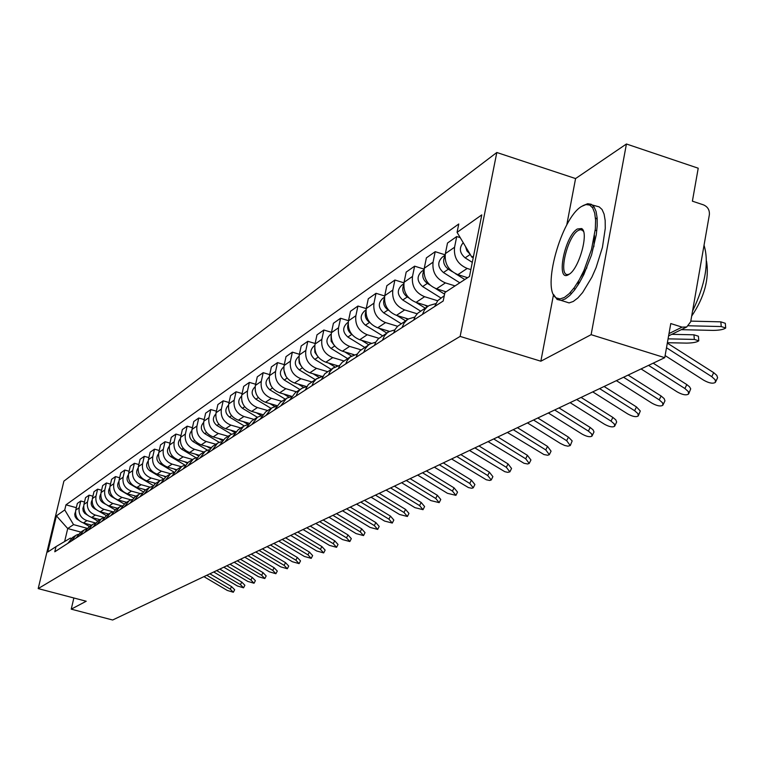 <?xml version="1.0" encoding="UTF-8"?>
<svg xmlns="http://www.w3.org/2000/svg" width="764" height="764" viewBox="0 0 764 764"><rect width="100%" height="100%" fill="white"/><g stroke="black" fill="none" stroke-linecap="round" stroke-linejoin="round"><path stroke-width="1.15" d="M591.126 334.67L626.432 143.995L575.578 178.566L496.82 152.494L63.89 481.139L38.2 588.595L460.138 336.408L540.855 361.21L591.126 334.67L664.747 357.676L112.652 620.005L71.243 609.156L86.217 601.239L38.2 588.595M626.432 143.995L698.22 168.214L692.394 201.171L703.51 204.876C707.77 206.777 709.718 210.052 709.364 214.732L690.685 321.778L686.721 326.982L668.596 335.902M73.86 597.992L71.243 609.156M669.006 333.591L682.071 327.135L670.773 323.554L664.747 357.676M682.071 327.135L686.721 326.982M470.853 269.606L467.205 268.451C457.77 264.42 453.558 257.353 454.57 247.24L456.729 236.534L447.503 243.028L445.355 253.629C444.342 263.656 448.516 270.657 457.875 274.639L467.606 277.704M460.224 237.652L456.729 236.534M444.276 295.697L437.724 300.653L434.659 306.526M455.048 285.908L445.422 282.9C436.177 278.975 432.052 272.06 433.064 262.157L435.203 251.681L426.388 257.879L424.259 268.269C423.246 278.086 427.324 284.934 436.502 288.811L446.042 291.791M422.435 314.415L424.488 309.907L427.191 306.899L429.167 305.514L435.767 303.614M445.154 254.823L435.203 251.681M427.945 306.316L417.803 313.154L415.282 316.286L413.677 320.078M437.629 300.758L424.593 296.709C415.53 292.889 411.5 286.128 412.503 276.425L414.623 266.159L406.181 272.099L404.07 282.279C403.067 291.896 407.059 298.59 416.055 302.372L428.203 306.135M401.998 327.613L404.013 323.201L406.668 320.25L408.616 318.894L414.871 317.031M424.106 269.138L414.623 266.159M407.403 319.677L397.672 326.238L395.189 329.322L393.613 333.028M417.163 313.784L404.653 309.936C395.762 306.202 391.817 299.593 392.82 290.081L394.912 280.016L386.832 285.707L384.75 295.687C383.748 305.113 387.654 311.664 396.478 315.36L408.396 319.018M382.43 340.247L384.416 335.912L387.033 333.018L388.943 331.691L394.883 329.867M403.965 282.842L394.912 280.016M387.749 332.464L378.4 338.777L375.964 341.794L374.408 345.433M397.614 326.295L385.553 322.599C376.824 318.96 372.966 312.486 373.968 303.165L376.031 293.3L368.286 298.753L366.223 308.541C365.23 317.776 369.05 324.203 377.712 327.804L389.478 331.395M363.693 352.347L365.23 348.747L368.219 345.261L370.091 343.953L375.745 342.167M384.693 295.983L376.031 293.3M368.926 344.707L359.93 350.781L357.533 353.742L355.995 357.313M378.925 338.299L367.236 334.747C358.669 331.194 354.888 324.853 355.881 315.713L357.934 306.039L350.495 311.273L348.46 320.87C347.458 329.933 351.211 336.217 359.71 339.732L371.399 343.284M345.72 363.941L347.248 360.417L350.179 356.989L357.399 353.961M366.214 308.58L357.934 306.039M350.877 356.444L342.215 362.298L339.856 365.211L338.347 368.706M361.047 349.845L349.654 346.407C341.25 342.94 337.535 336.723 338.528 327.756L340.553 318.263L333.41 323.287L331.395 332.712C330.411 341.603 334.088 347.763 342.425 351.192L354.124 354.716M328.482 375.076L329.981 371.61L332.875 368.248L339.808 365.287M348.499 320.689L340.553 318.263M333.553 367.713L324.681 373.873L321.396 379.651M343.924 360.952L332.77 357.6C324.509 354.209 320.87 348.126 321.864 339.331L323.86 330.01L316.993 334.833L315.007 344.087C314.023 352.815 317.623 358.851 325.817 362.212L337.602 365.736M311.932 385.763L313.402 382.363L316.248 379.059L322.924 376.165M331.481 332.311L323.86 330.01M316.917 378.533L308.35 384.483L305.123 390.156M327.508 371.638L316.535 368.372C308.417 365.058 304.855 359.08 305.839 350.447L307.816 341.298L301.207 345.939L299.24 355.021C298.266 363.588 301.799 369.518 309.85 372.794L321.806 376.356M296.021 396.038L297.473 392.696L299.736 389.917L302.019 388.227L306.698 386.613M315.131 343.494L307.816 341.298M300.93 388.933L295.439 392.515L289.47 400.26M311.712 381.924L300.911 378.724C292.946 375.487 289.441 369.623 290.416 361.143L292.373 352.156L286.013 356.626L284.065 365.555C283.1 373.968 286.567 379.775 294.484 382.993L306.698 386.603M280.713 405.913L286.624 398.245L291.094 396.678M299.402 354.257L292.373 352.156M285.555 398.942L280.283 402.37L274.41 409.981M296.489 391.827L285.879 388.695C278.039 385.524 274.61 379.775 275.575 371.447L277.504 362.613L271.382 366.921L269.463 375.687C268.498 383.958 271.908 389.659 279.681 392.801L291.38 396.239M265.977 415.425L271.803 407.88L276.071 406.352M284.275 364.629L277.504 362.613M270.743 408.568L265.7 411.853L259.913 419.35M281.83 401.358L271.392 398.302C263.685 395.198 260.314 389.554 261.278 381.37L263.188 372.689L257.277 376.843L255.377 385.457C254.422 393.584 257.764 399.18 265.423 402.265L276.654 405.55M251.786 424.593L257.525 417.173L261.613 415.683M269.692 374.618L263.188 372.689M256.484 417.851L251.642 421.002L245.941 428.365M267.687 410.554L257.42 407.565C249.847 404.519 246.533 398.98 247.488 390.939L249.379 382.401L243.678 386.412L241.806 394.883C240.851 402.867 244.136 408.368 251.662 411.385L262.491 414.537M238.11 433.427L243.754 426.121L247.679 424.679M255.644 384.244L249.379 382.401M242.732 426.789L238.082 429.817L232.466 437.065M254.049 419.426L243.945 416.504C236.496 413.515 233.24 408.072 234.185 400.164L236.057 391.77L230.556 395.637L228.703 403.975C227.758 411.825 230.986 417.23 238.387 420.19L248.854 423.218M224.912 441.945L230.48 434.764L234.242 433.35M242.102 393.546L236.057 391.77M229.477 435.413L225.008 438.326L219.469 445.46M240.88 427.993L230.938 425.128C223.604 422.206 220.404 416.848 221.35 409.074L223.193 400.823L217.883 404.557L216.05 412.751C215.114 420.477 218.284 425.787 225.571 428.69L235.723 431.612M212.182 450.168L217.664 443.101L221.273 441.726M229.028 402.513L223.193 400.823M216.67 443.741L212.373 446.539L206.92 453.558M228.169 436.273L218.38 433.455C211.16 430.59 208.009 425.328 208.944 417.679L210.768 409.561L205.64 413.171L203.826 421.231C202.89 428.833 206.013 434.057 213.185 436.903L223.069 439.73M199.881 458.104L205.287 451.152L208.753 449.815M216.393 411.185L210.768 409.561M204.313 451.782L200.178 454.475L194.801 461.38M215.868 444.266L206.232 441.516C199.127 438.698 196.033 433.532 196.959 425.997L198.764 418.003L193.808 421.499L192.003 429.435C191.086 436.912 194.151 442.05 201.218 444.839L210.864 447.589M187.992 465.782L193.33 458.935L196.663 457.636M204.198 419.57L198.764 418.003M192.366 459.556L188.383 462.144L183.083 468.943M203.978 452.001L194.486 449.299C187.486 446.539 184.449 441.449 185.365 434.038L187.151 426.178L182.357 429.549L180.571 437.371C179.664 444.724 182.682 449.776 189.634 452.517L199.079 455.201M176.503 473.193L181.756 466.451L184.964 465.19M192.404 427.678L187.151 426.178M180.81 467.071L176.981 469.564L171.747 476.268M192.471 459.479L183.131 456.834C176.226 454.122 173.237 449.117 174.154 441.821L175.921 434.076L171.27 437.342L169.512 445.04C168.605 452.288 171.575 457.264 178.432 459.947L187.705 462.573M165.377 480.375L170.573 473.737L173.657 472.505M180.992 435.528L175.921 434.076M169.637 474.339L165.941 476.746L160.784 483.345M181.326 466.718L172.129 464.13C165.33 461.466 162.388 456.547 163.295 449.356L165.043 441.726L160.545 444.896L158.797 452.479C157.9 459.613 160.822 464.502 167.574 467.148L176.723 469.717M154.614 487.327L159.733 480.776L162.703 479.582M169.952 443.13L165.043 441.726M158.816 481.377L155.254 483.688L150.164 490.201M170.553 473.747L161.471 471.197C154.777 468.58 151.874 463.738 152.771 456.662L154.5 449.146L150.145 452.212L148.426 459.68C147.528 466.708 150.412 471.522 157.059 474.119L166.084 476.65M144.195 494.05L149.247 487.604L152.103 486.439M159.256 450.493L154.5 449.146M148.331 488.196L144.902 490.431L139.879 496.839M160.134 480.556L151.148 478.044C144.549 475.475 141.693 470.7 142.582 463.729L144.291 456.328L140.07 459.298L138.36 466.661C137.472 473.584 140.309 478.321 146.869 480.871L155.77 483.364M134.092 500.573L139.077 494.212L141.837 493.086M148.894 457.626L144.291 456.328M138.179 494.805L134.875 496.953L129.918 503.275M150.069 487.174L141.13 484.682C134.626 482.151 131.819 477.462 132.697 470.586L134.388 463.29L130.291 466.174L128.61 473.432C127.731 480.25 130.52 484.92 136.985 487.432L145.762 489.867M124.303 506.895L129.221 500.63L131.885 499.522M138.857 464.541L134.388 463.29M128.333 501.203L125.143 503.285L120.254 509.512M140.328 493.592L131.418 491.118C125.01 488.635 122.24 484.013 123.109 477.242L124.79 470.041L120.807 472.84L119.146 479.993C118.267 486.725 121.027 491.319 127.397 493.783L136.049 496.189M114.81 513.026L119.661 506.847L122.23 505.768M129.116 471.254L124.79 470.041M118.792 507.411L115.708 509.426L110.875 515.566M130.911 499.837L122.001 497.374C115.67 494.929 112.938 490.373 113.807 483.698L115.469 476.602L111.611 479.314L109.959 486.372C109.09 493.009 111.802 497.536 118.095 499.962L126.623 502.311M105.594 518.976L110.388 512.883L112.871 511.832M119.661 477.767L115.469 476.602M109.519 513.437L106.54 515.375L101.774 521.44M121.791 505.902L112.843 503.438C106.607 501.041 103.914 496.543 104.783 489.963L106.416 482.972L102.672 485.608L101.039 492.56C100.18 499.102 102.853 503.562 109.051 505.949L117.475 508.27M96.646 524.753L101.383 518.737L103.78 517.725M110.484 484.099L106.416 482.972M100.533 519.291L97.649 521.163L92.941 527.141M112.91 511.784L103.961 509.33C97.802 506.971 95.147 502.54 96.006 496.046L97.63 489.151L93.982 491.71L92.368 498.577C91.518 505.023 94.153 509.426 100.275 511.775L108.584 514.048M87.955 530.359L92.635 524.429L94.956 523.436M101.583 490.249L97.63 489.151M91.795 524.973L89.006 526.788L84.355 532.689M104.019 517.438L95.319 515.06C89.245 512.73 86.638 508.366 87.478 501.967L89.092 495.158L85.549 497.651L83.945 504.421C83.104 510.782 85.702 515.127 91.747 517.429L99.941 519.673M79.513 535.812L84.135 529.958L86.38 528.994M92.921 496.218L89.092 495.158M83.305 530.493L80.612 532.25L76.018 538.066M95.404 522.939L86.924 520.628C80.927 518.336 78.358 514.029 79.198 507.716L80.783 501.003L77.336 503.428L75.76 510.104C74.92 516.378 77.479 520.656 83.448 522.939L91.537 525.135M71.31 541.103L75.875 535.325L78.043 534.389M84.508 502.024L80.783 501.003M75.053 535.86L72.446 537.56L67.91 543.309M473.565 255.988L471.846 257.153L473.25 257.592M471.846 257.153L457.073 232.351L481.788 214.875L469.478 276.482L444.915 292.536L443.196 301.016L54.788 551.78L56.011 546.623L47.76 552.019L56.402 515.853L64.749 509.941L73.545 524.62L67.719 528.535L64.634 541.523M457.073 232.351L458.763 223.995L65.971 504.832L64.749 509.941M496.82 152.494L460.138 336.408M575.578 178.566L566.754 224.979M553.537 294.522L540.855 361.21M570.24 292.583L571.462 293.739M597.228 219.239L595.433 217.788M80.85 532.097L67.719 528.535L56.402 515.853M87.029 528.287L73.545 524.62M56.011 546.623L70.345 538.142L71.243 538.391M76.333 507.678L65.971 504.832M578.501 282.021L577.909 285.201M575.254 289.078L573.592 288.553M665.119 355.585L703.739 380.233C709.087 383.213 712.984 383.92 715.419 382.353L715.199 379.813L711.781 376.681L713.681 372.651L716.785 375.334L717.606 377.731L715.734 381.666M666.504 347.754L711.781 376.681M667.325 343.103L713.681 372.651M690.799 321.109L720.844 321.845L725.313 323.306L725.657 327.422M681.259 329.676L713.175 330.401C719.497 330.306 723.68 329.504 725.714 328.004L721.235 326.553L720.844 321.845M472.295 262.367L465.142 257.86C459.517 252.96 458.877 247.899 463.232 242.685M470.127 254.259L466.909 250.878L465.477 246.457M688.584 325.779L721.235 326.553M641.063 368.926L677.238 391.922C682.462 394.835 686.234 395.542 688.565 394.043L688.316 391.588L684.926 388.532L686.798 384.578L689.5 386.756L690.713 388.838L688.861 393.422M648.54 365.373L684.926 388.532M653.182 363.167L686.798 384.578M616.386 380.653L651.873 403.115C656.973 405.951 660.631 406.658 662.865 405.235L662.589 402.848L659.236 399.868L661.089 395.991L664.117 398.56L664.966 400.813L663.133 404.662M623.548 377.244L659.236 399.868M628.113 375.076L661.089 395.991M592.749 391.884L627.578 413.84C632.554 416.609 636.106 417.316 638.246 415.96L637.94 413.639L634.636 410.717L636.46 406.925L640.299 410.984L638.503 415.425M599.616 388.618L634.636 410.717M604.104 386.488L636.46 406.925M671.804 334.326L693.96 334.813L698.411 336.217L698.745 340.276M667.392 342.711L686.626 343.112C692.795 343.007 696.854 342.243 698.793 340.811L694.333 339.426L693.96 334.813M467.186 277.981L465.878 277.16M464.798 279.538L455.478 273.684M452.288 271.678L448.344 269.205C443.531 265.375 442.432 260.916 445.059 255.835M459.794 282.804L443.416 272.528C437.591 267.238 437.237 262.09 442.366 257.105L445.116 255.205M668.07 338.853L694.333 339.426M445.756 291.982L444.887 291.437M444.581 294.159L435.461 288.458M429.912 284.982L427.353 283.387C422.759 279.796 421.632 275.537 423.953 270.599M440.818 297.922L422.635 286.567C416.934 281.391 416.6 276.358 421.642 271.459L424.02 269.816M427.372 306.689L424.784 305.075M425.185 308.112L415.893 302.324M408.921 297.989L407.269 296.948C402.895 293.596 401.73 289.527 403.764 284.752M420.592 311.101L402.752 300.004C397.156 294.942 396.841 290.005 401.797 285.201L403.841 283.788M581.595 206.423L581.576 206.442C561.187 218.026 541.256 290.473 556.431 297.979L560.069 298.915L564.405 297.454L569.19 293.672L574.213 287.722L579.207 279.901L583.916 270.59L591.489 249.532L595.337 228.923L595.586 220.156L594.688 213.041L592.711 207.932L589.751 205.077L585.978 204.571L581.595 206.423M582.884 205.669L587.678 203.721L591.231 204.265L594.067 206.882L596.073 211.466L597.133 217.845L597.2 225.752L596.264 234.844L591.565 254.909L583.858 274.467L579.303 282.938L574.547 290.034L569.81 295.439L565.284 298.934L561.129 300.405L557.099 299.459L553.508 294.446M577.336 229.009L581.566 228.541C589.283 231.931 579.141 268.89 568.979 274.372L568.741 274.524C555.504 283.253 564.462 236.2 577.336 229.009M583.534 231.511L582.235 230.04L580.344 229.639L578.205 230.48C567.241 236.439 557.911 276.635 568.034 274.486L569.419 274.075M587.678 203.721L599.186 206.882L602.061 209.498L604.085 214.092L605.174 220.471L605.269 228.379L602.443 247.326L596.101 267.581L591.947 277.046L582.598 292.583L577.832 297.97L573.286 301.455L569.094 302.916L564.3 301.398M594.507 235.618L593.857 246.772M586.867 267.792L580.716 277.141M592.329 207.378L593.953 206.71M706.509 261.126C709.403 278.793 704.456 297.12 691.668 316.105M704.036 245.244C709.24 262.3 705.411 284.275 692.537 311.158M570.087 402.647L604.276 424.115C609.137 426.818 612.594 427.525 614.648 426.236L614.313 423.982L611.047 421.126L612.843 417.402L615.803 419.856L616.672 421.995L614.877 425.749M576.677 399.524L611.047 421.126M581.089 397.423L612.843 417.402M548.342 412.98L581.91 433.981C586.666 436.626 590.028 437.333 591.995 436.101L591.642 433.904L588.414 431.116L590.18 427.458L593.103 429.865L593.991 431.947L592.215 435.642M554.664 409.981L588.414 431.116M559.009 407.919L590.18 427.458M407.68 319.486L405.512 318.13M405.598 320.851L397.003 315.522M388.991 310.547L388.026 309.945C383.872 306.813 382.668 302.936 384.426 298.323M401.195 323.716L383.7 312.868C378.209 307.921 377.903 303.088 382.783 298.371L384.512 297.167M388.819 331.757L387.014 330.64M386.823 333.066L378.868 328.148M369.986 322.666L369.575 322.408C365.631 319.476 364.409 315.799 365.899 311.359M382.592 335.816L365.421 325.206C360.045 320.364 359.748 315.627 364.543 310.996L365.994 309.993M527.456 422.903L560.432 443.464L564.711 445.479L567.891 446.166L570.25 445.565L566.678 440.704L568.426 437.113L572.16 440.904L570.45 445.154M533.53 420.019L566.678 440.704M537.808 417.994L568.426 437.113M507.382 432.443L543.958 454.551L547.692 455.248L549.345 454.666L545.783 449.92L547.511 446.396L551.064 451.152L549.526 454.284M513.227 429.674L545.783 449.92M517.429 427.668L547.511 446.396M488.072 441.621L524.009 463.28L527.637 463.977L529.232 463.423L525.689 458.782L527.399 455.325L530.932 459.966L529.404 463.07M493.697 438.947L525.689 458.782M497.832 436.979L527.399 455.325M469.488 450.454L504.794 471.684L507.735 472.353L509.874 471.856L506.351 467.32L508.041 463.92L511.555 468.456L510.037 471.522M474.893 447.876L506.351 467.32M478.971 445.947L508.041 463.92M451.581 458.954L486.286 479.773L489.734 480.47L491.233 479.973L487.728 475.542L489.39 472.19L492.885 476.64L491.386 479.668M456.796 456.48L487.728 475.542M460.807 454.57L489.39 472.19M434.324 467.157L468.437 487.575L471.799 488.272L473.25 487.804L469.764 483.459L471.407 480.174L474.893 484.519L473.393 487.518M439.348 464.77L469.764 483.459M443.301 462.888L471.407 480.174M417.669 475.074L447.456 493.305L455.917 495.349L452.45 491.099L454.074 487.871L457.531 492.121L456.051 495.082M422.521 472.763L452.45 491.099M426.417 470.92L454.074 487.871M401.597 482.705L430.915 500.601L439.176 502.636L435.738 498.472L437.333 495.292L440.771 499.465L439.3 502.387M406.286 480.48L435.738 498.472M410.125 478.656L437.333 495.292M370.788 343.571L369.251 342.625M368.792 344.793L361.448 340.257M364.743 347.429L347.887 337.058C342.606 332.311 342.329 327.67 347.037 323.115L348.222 322.293M351.812 334.326C348.117 331.595 346.894 328.119 348.126 323.888M353.522 354.954L352.185 354.133M351.469 356.043L344.688 351.879M347.591 358.583L331.041 348.432C325.865 343.79 325.588 339.235 330.229 334.756L331.165 334.107M334.384 345.529L331.156 341.202L331.07 335.959M336.981 365.927L335.768 365.182M334.861 366.882L328.568 363.034M331.099 369.308L314.844 359.376C309.764 354.821 309.496 350.351 314.061 345.949L314.778 345.462M317.614 356.244L314.863 352.29L314.692 347.591M321.128 376.518L319.963 375.802M318.932 377.34L313.049 373.749M315.236 379.632L299.268 369.9C294.274 365.44 294.025 361.047 298.514 356.721L299.02 356.368M301.484 366.5L299.202 362.948L298.934 358.822M305.934 386.746L304.74 386.021M303.642 387.434L298.094 384.053M299.956 389.564L284.265 380.033C279.357 375.659 279.118 371.342 283.539 367.083L283.845 366.873M285.937 376.308L283.797 369.7M291.179 396.535L290.072 395.857M288.964 397.184L283.664 393.976M285.239 399.142L269.816 389.793C264.993 385.505 264.755 381.265 269.119 377.072L269.243 376.986M270.943 385.658L269.234 380.262M276.53 405.703L275.919 405.331M274.859 406.62L269.749 403.526M271.039 408.368L255.883 399.2C251.155 395.017 250.917 390.862 255.166 386.737M256.446 394.491L255.243 390.614M261.298 415.74L256.312 412.732M257.353 417.268L242.436 408.282C237.852 404.271 237.566 400.221 241.586 396.124M242.303 402.456L241.911 401.157M386.078 490.077L414.938 507.649L423.017 509.674L419.589 505.596L421.174 502.464L424.593 506.551L423.132 509.445M390.605 487.938L419.589 505.596M394.386 486.133L421.174 502.464M371.075 497.211L399.496 514.468L407.393 516.474L403.994 512.482L405.56 509.397L408.95 513.398L407.508 516.254M375.449 495.129L403.994 512.482M379.183 493.363L405.56 509.397M356.578 504.097L384.559 521.058L392.295 523.053L388.914 519.138L390.452 516.101L393.832 520.026L392.39 522.843M360.799 502.091L388.914 519.138M364.476 500.344L390.452 516.101M342.539 510.772L370.11 527.427L377.674 529.414L374.322 525.575L375.85 522.586L379.192 526.434L377.779 529.223M346.627 508.824L374.322 525.575M350.256 507.105L375.85 522.586M328.959 517.218L356.119 533.606L363.53 535.574L360.197 531.801L361.706 528.86L365.03 532.632L363.626 535.392M332.913 515.337L360.197 531.801M336.494 513.637L361.706 528.86M315.799 523.474L342.568 539.585L349.836 541.533L346.522 537.837L348.012 534.943L351.316 538.639L349.922 541.37M319.638 521.65L346.522 537.837M323.162 519.978L348.012 534.943M303.05 529.528L329.437 545.372L336.561 547.311L333.266 543.681L334.737 540.826L338.022 544.465L336.637 547.158M306.765 527.762L333.266 543.681M310.251 526.109L334.737 540.826M290.692 535.402L316.707 550.987L323.688 552.916L320.422 549.354L321.873 546.537L325.139 550.109L323.764 552.764M294.293 533.692L320.422 549.354M297.731 532.059L321.873 546.537M278.707 541.103L304.358 556.44L311.206 558.35L307.959 554.845L309.401 552.076L312.638 555.581L311.282 558.207M282.202 539.441L307.959 554.845M285.593 537.827L309.401 552.076M267.075 546.623L292.373 561.731L299.096 563.622L295.869 560.184L297.291 557.453L300.51 560.891L299.163 563.488M270.466 545.019L295.869 560.184M273.818 543.424L297.291 557.453M255.778 551.99L280.741 566.859L287.331 568.741L284.132 565.36L285.535 562.667L288.735 566.048L287.398 568.617M259.072 550.424L284.132 565.36M262.377 548.858L285.535 562.667M244.814 557.204L269.434 571.844L275.909 573.716L272.738 570.393L274.123 567.728L277.294 571.061L275.976 573.602M248.013 555.686L272.738 570.393M251.28 554.129L274.123 567.728M234.156 562.266L258.461 576.696L264.812 578.549L261.66 575.273L263.036 572.656L266.187 575.922L264.869 578.434M237.26 560.786L261.66 575.273M240.488 559.258L263.036 572.656M223.795 567.194L247.784 581.404L254.03 583.238L250.898 580.029L252.254 577.441L255.386 580.659L254.087 583.133M226.822 565.752L250.898 580.029M230.002 564.243L252.254 577.441M213.719 571.978L237.403 585.978L243.535 587.803L240.431 584.641L241.777 582.092L244.881 585.253L243.592 587.707M216.661 570.584L240.431 584.641M219.812 569.084L241.777 582.092M247.899 424.364L243.334 421.613M244.174 425.892L229.458 417.048C225.008 413.2 224.683 409.256 228.484 405.197M234.815 432.605L230.785 430.189M231.482 434.238L216.928 425.51C212.593 421.823 212.23 417.975 215.84 413.973M222.2 440.589L218.647 438.46M219.249 442.327L204.809 433.694C200.607 430.151 200.206 426.398 203.616 422.444M210.033 448.325L206.91 446.462M207.445 450.177L193.091 441.611C189.004 438.211 188.574 434.554 191.793 430.648M198.296 455.841L195.536 454.188M196.061 457.779L181.756 449.27C177.783 445.995 177.324 442.442 180.361 438.584M186.96 463.118L184.525 461.676M185.012 465.133L170.783 456.681C166.924 453.539 166.428 450.072 169.302 446.272M176.016 470.194L173.848 468.915M174.001 472.076L160.153 463.863C156.4 460.845 155.875 457.464 158.587 453.73M165.425 477.061L163.496 475.924M163.362 478.808L149.849 470.815C146.201 467.921 145.657 464.627 148.206 460.95M155.188 483.736L153.459 482.714M153.067 485.369L139.86 477.567C136.317 474.778 135.744 471.579 138.141 467.96M145.246 490.201L143.718 489.304M143.107 491.739L130.176 484.109C126.728 481.435 126.136 478.312 128.381 474.759M135.6 496.476L134.254 495.683M133.461 497.927L120.769 490.459C117.427 487.89 116.806 484.853 118.917 481.358M126.232 502.569L125.067 501.881M124.121 503.954L111.639 496.629C108.392 494.155 107.753 491.204 109.72 487.776M117.14 508.49L116.128 507.898M115.068 509.827L107.543 505.415M105.298 504.097L102.768 502.616C99.616 500.239 98.957 497.364 100.8 494.002M108.297 514.239L107.447 513.742M106.282 515.538L99.339 511.469M96.102 509.578L94.153 508.442C91.088 506.15 90.419 503.361 92.129 500.067M99.702 519.826L99.005 519.415M97.754 521.096L91.222 517.276M87.297 514.984L84.699 513.293L83.209 511.059L82.856 508.432L83.706 505.959M203.921 576.629L227.3 590.438L233.335 592.243L230.25 589.139L231.578 586.618L234.663 589.732L233.383 592.157M206.786 575.273L230.25 589.139M209.89 573.793L231.578 586.618M91.355 525.26L90.792 524.935M89.455 526.491L83.266 522.882M78.797 520.274L76.581 518.823L75.12 516.665L74.738 514.115L75.512 511.699M83.448 522.939L86.924 520.628M91.747 517.429L95.319 515.06M100.275 511.775L103.961 509.33M109.051 505.949L112.843 503.438M118.095 499.962L122.001 497.374M127.397 493.783L131.418 491.118M136.985 487.432L141.13 484.682M146.869 480.871L151.148 478.044M157.059 474.119L161.471 471.197M167.574 467.148L172.129 464.13M178.432 459.947L183.131 456.834M189.634 452.517L194.486 449.299M201.218 444.839L206.232 441.516M213.185 436.903L218.38 433.455M225.571 428.69L230.938 425.128M238.387 420.19L243.945 416.504M251.662 411.385L257.42 407.565M265.423 402.265L271.392 398.302M279.681 392.801L285.879 388.695M294.484 382.993L300.911 378.724M309.85 372.794L316.535 368.372M325.817 362.212L332.77 357.6M342.425 351.192L349.654 346.407M359.71 339.732L367.236 334.747M377.712 327.804L385.553 322.599M396.478 315.36L404.653 309.936M416.055 302.372L424.593 296.709M436.502 288.811L445.422 282.9M457.875 274.639L467.205 268.451M83.945 504.421L87.478 501.967M92.368 498.577L96.006 496.046M101.039 492.56L104.783 489.963M109.959 486.372L113.807 483.698M119.146 479.993L123.109 477.242M128.61 473.432L132.697 470.586M138.36 466.661L142.582 463.729M148.426 459.68L152.771 456.662M158.797 452.479L163.295 449.356M169.512 445.04L174.154 441.821M180.571 437.371L185.365 434.038M192.003 429.435L196.959 425.997M203.826 421.231L208.944 417.679M216.05 412.751L221.35 409.074M228.703 403.975L234.185 400.164M241.806 394.883L247.488 390.939M255.377 385.457L261.278 381.37M269.463 375.687L275.575 371.447M284.065 365.555L290.416 361.143M299.24 355.021L305.839 350.447M315.007 344.087L321.864 339.331M331.395 332.712L338.528 327.756M348.46 320.87L355.881 315.713M366.223 308.541L373.968 303.165M384.75 295.687L392.82 290.081M404.07 282.279L412.503 276.425M424.259 268.269L433.064 262.157M445.355 253.629L454.57 247.24M75.76 510.104L79.198 507.716M666.962 348.04L666.409 348.308M465.142 257.86L470.223 254.431M443.416 272.528L448.344 269.205M422.635 286.567L427.353 283.387M402.752 300.004L407.269 296.948M383.7 312.868L388.026 309.945M365.421 325.206L369.575 322.408M347.887 337.058L351.851 334.374M331.041 348.432L334.718 345.949M314.844 359.376L318.244 357.074M299.268 369.9L302.41 367.771M284.265 380.033L287.178 378.065M269.816 389.793L272.5 387.978M255.883 399.2L258.356 397.528M242.436 408.282L244.719 406.734M229.458 417.048L231.559 415.626M216.928 425.51L218.857 424.211M204.809 433.694L206.576 432.5M193.091 441.611L194.705 440.522M181.756 449.27L183.226 448.277M170.783 456.681L172.12 455.783M160.153 463.863L161.357 463.041M149.849 470.815L150.938 470.089M139.86 477.567L140.834 476.908M130.176 484.109L131.036 483.526M120.769 490.459L121.533 489.944M111.639 496.629L112.308 496.18M102.768 502.616L103.35 502.225M94.153 508.442L94.64 508.108M556.431 297.979L557.099 299.459M582.235 230.04L581.566 228.541M580.344 229.639L583.171 230.556M569.094 302.916L561.129 300.405M579.637 282.384L578.052 281.878M596.799 230.766L595.213 230.25"/></g></svg>
